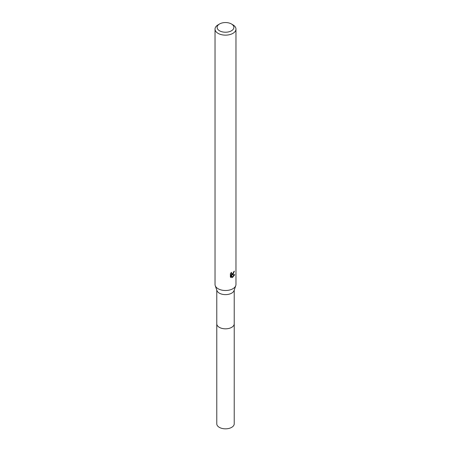<?xml version="1.0" encoding="UTF-8"?>
<svg xmlns="http://www.w3.org/2000/svg" width="451" height="451" viewBox="0 0 451 451"><rect width="100%" height="100%" fill="white"/><g stroke="black" fill="none" stroke-linecap="round" stroke-linejoin="round"><path stroke-width="0.68" d="M234.227 323.587A8.732 5.04 180 0 1 234.232 323.79A8.727 5.04 180 0 1 231.673 327.347A8.727 5.04 180 0 1 222.163 328.435A8.727 5.04 180 0 1 216.773 323.784A8.732 5.04 180 0 1 216.773 323.587M234.227 323.643A8.732 5.04 180 0 1 231.673 327.353A8.732 5.04 180 0 1 222.044 328.418A8.732 5.04 180 0 1 216.773 323.643M231.425 23.965L232.902 24.822A10.469 6.043 180 0 1 235.969 29.095L235.969 284.457A10.469 6.043 180 0 1 235.766 285.646L234.058 290.579A8.727 5.04 180 0 1 231.673 293.15A8.727 5.04 180 0 1 222.974 294.413A8.727 5.04 180 0 1 216.942 290.579L215.234 285.646A10.469 6.043 180 0 1 215.031 284.457L215.031 29.095A10.469 6.043 180 0 1 218.098 24.822L219.575 23.965A8.377 4.837 180 0 1 231.425 23.965A8.377 4.837 180 0 1 231.425 30.809A8.377 4.837 180 0 1 219.575 30.809A8.377 4.837 180 0 1 219.575 23.965L218.098 24.822M235.766 285.646A10.469 6.043 180 0 1 232.902 288.73A10.469 6.043 180 0 1 222.467 290.247A10.469 6.043 180 0 1 215.234 285.646M232.902 274.484L231.899 274.862L234.768 274.676L232.412 277.596L231.324 274.89L231.324 277.624L230.371 277.061L230.371 273.689L231.47 272.325L231.729 273.796L232.902 273.577L233.77 271.665A10.469 6.043 0 0 0 234.407 271.136L232.902 274.484M235.969 29.095A10.469 6.043 180 0 1 232.902 33.374A10.469 6.043 180 0 1 221.492 34.682A10.469 6.043 180 0 1 215.031 29.095M233.347 273.058L231.402 274.574L231.899 274.862M233.742 272.021L233.827 271.626M231.729 273.796L230.856 272.996M230.579 277.252L230.822 274.597L231.324 274.89M232.254 277.185L234.114 274.806M230.822 277.331L231.324 277.624M216.768 323.79A8.732 5.04 180 0 0 219.327 327.353A8.732 5.04 180 0 0 228.843 328.446A8.732 5.04 180 0 0 234.232 323.79L234.227 423.793A8.727 5.04 180 0 1 228.837 428.45A8.727 5.04 180 0 1 219.327 427.356A8.727 5.04 180 0 1 216.773 423.793L216.773 290.089M234.227 323.784L234.227 290.089"/></g></svg>
